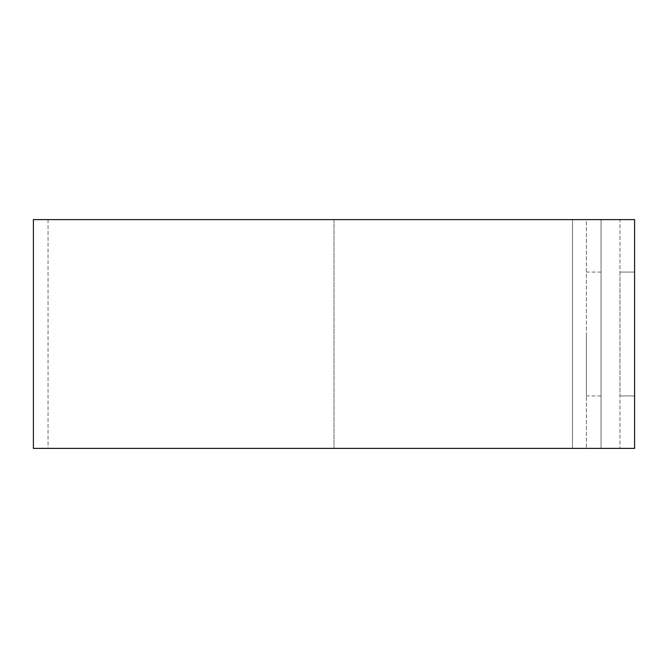 <?xml version="1.0" encoding="UTF-8"?>
<svg xmlns="http://www.w3.org/2000/svg" width="668" height="668" viewBox="0 0 668 668"><rect width="100%" height="100%" fill="white"/><g stroke="black" fill="none" stroke-linecap="round" stroke-linejoin="round"><path stroke-width="0.5" stroke-dasharray="3.34 2.5" d="M619.962 272.076L634.6 272.076L619.962 272.076L619.962 395.924L619.962 272.076M586.404 334L586.404 395.924L586.404 334M601.05 334L601.05 395.924L601.05 334M33.4 219.613L586.404 219.613L586.404 448.387L586.404 219.613L601.05 219.613L601.05 448.387L601.05 219.613L48.038 219.613L619.962 219.613L619.962 448.387L619.962 219.613L634.6 219.613L634.6 448.387L33.4 448.387M572.501 448.387L334 448.387L601.05 448.387L572.501 448.387L572.501 219.613L572.501 448.387M619.962 395.924L634.6 395.924L619.962 395.924M334 219.613L334 448.387L334 219.613M601.05 395.924L586.404 395.924M48.038 219.613L48.038 448.387M601.05 272.076L586.404 272.076"/><path stroke-width="1" d="M634.6 334L634.6 272.076L634.6 334M634.6 219.613L634.6 448.387L33.4 448.387L33.4 219.613L634.6 219.613"/></g></svg>
